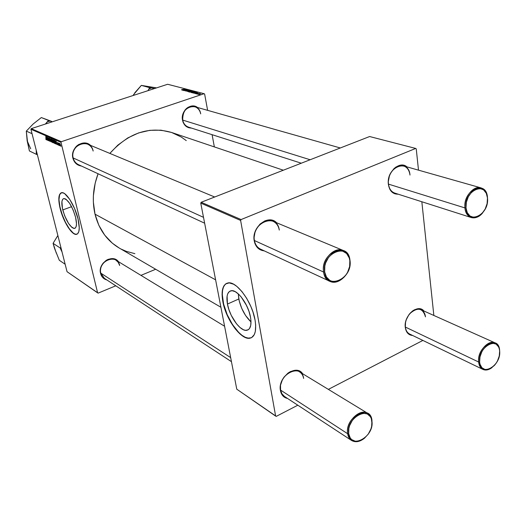 <?xml version="1.0" encoding="UTF-8"?>
<svg xmlns="http://www.w3.org/2000/svg" width="526" height="526" viewBox="0 0 526 526"><rect width="100%" height="100%" fill="white"/><g stroke="black" fill="none" stroke-linecap="round" stroke-linejoin="round"><path stroke-width="0.79" d="M238.298 293.889L238.804 298.985L227.442 304.067C226.127 296.204 227.37 291.752 231.164 290.72C237.252 289.208 248.43 304.35 250.521 317.263L250.968 320.834L250.738 325.364L249.482 328.572L248.121 329.841L245.451 330.335L243.36 329.71L239.941 327.435L236.457 323.753L231.269 315.376L228.941 309.689L227.442 304.067L227.1 296.079L227.745 293.718L229.5 291.384L232.078 290.674L235.267 291.687L238.791 294.35L241.178 296.947L246.582 305.54L249.002 311.445L250.521 317.263C251.724 325.061 250.461 329.414 246.727 330.321C240.461 331.676 229.612 316.718 227.442 304.067L238.804 298.985C240.882 308.446 244.952 316.1 251.007 321.938L245.563 315.482L241.736 308.374L239.192 300.813L238.298 293.902M226.759 283.29C222.583 285.73 221.354 291.818 223.063 301.562L222.846 301.661C220.979 290.654 222.708 284.415 228.021 282.942C236.47 280.792 252.158 301.983 255.064 320.091L252.934 311.911L250.79 306.342L246.701 298.38L241.927 291.549L236.897 286.446L233.636 284.237L229.198 282.883L225.628 283.928L223.872 285.901L222.334 290.536L222.077 294.573L222.846 301.661L224.931 309.452L226.969 314.739L230.822 322.326L235.339 328.967L240.178 334.122L244.938 337.33L249.219 338.297L251.619 337.613L254.288 334.628L255.334 331.426L255.675 325.094L255.064 320.091C256.708 330.953 254.939 337.002 249.751 338.238C240.947 340.079 225.891 319.249 222.846 301.661L223.063 301.562C226.108 319.15 241.164 339.974 249.968 338.139L251.395 337.731L248.088 338.133L245.155 337.232L242.006 335.325L238.771 332.498L232.485 324.575L227.186 314.64L223.616 304.113L222.288 294.481L222.551 290.444L223.425 287.137L224.898 284.697L226.759 283.29M62.778 209.927C61.24 203.181 61.595 199.393 63.837 198.565C68.222 199.663 72.134 205.883 75.573 217.238L76.487 223.681L76.185 226.436L75.271 228.06L73.837 228.422L72.009 227.508L68.525 223.438L64.619 215.673L62.462 208.539L61.923 201.59L62.581 199.485L63.337 198.736L64.882 198.683L66.138 199.367L69.675 203.391L73.101 209.874L75.573 217.238C77.059 223.951 76.691 227.686 74.468 228.429C70.07 227.285 66.177 221.117 62.778 209.927L71.595 206.679L62.778 209.927M61.299 192.759C58.603 194.449 58.274 199.702 60.326 208.526L60.155 208.585C57.992 199.163 58.478 193.864 61.614 192.687C65.967 191.457 74.962 205.646 78.006 218.796L74.541 208.46L69.734 199.374L64.777 193.765L63.035 192.832L60.878 192.943L59.445 194.817L58.827 198.276L59.708 206.659L63.508 218.54L68.13 227.363L71.082 231.256L73.877 233.675L75.534 234.353L77.546 233.879L78.828 231.644L79.268 227.811L78.006 218.796C80.064 228.159 79.544 233.353 76.454 234.372C71.977 235.457 63.225 221.479 60.155 208.585L60.326 208.526C63.396 221.413 72.147 235.392 76.625 234.307L74.902 234.044L73.153 232.979L69.287 228.738L65.434 222.261L62.14 214.509L59.879 206.593L58.991 199.663L59.616 194.751L61.299 192.759M200.695 113.872C198.762 100.736 179.76 107.146 182.706 120.086L182.535 120.303C180.339 111.144 190.918 102.162 197.52 107.482L195.54 106.436L191.845 106.002L188.157 107.258L186.493 108.474L185.047 110.013L182.989 113.853L182.318 118.172L182.706 120.086C182.614 110.815 186.585 106.337 194.613 106.66C197.848 107.725 199.873 110.131 200.695 113.872M119.658 265.485C117.324 252.98 97.402 260.903 100.801 273.132L100.578 273.448C97.566 263.158 112.59 253.44 118.508 261.711L115.786 259.515L112.077 258.614L108.113 259.364L106.226 260.337L102.997 263.283L100.913 267.175L100.295 271.409L100.801 273.132C98.349 264.729 109.171 255.472 115.904 260.127L118.291 262.375L119.658 265.485M93.155 151.041C90.59 137.378 69.445 144.505 73.16 157.951L72.91 158.208C69.925 147.938 83.332 138.285 90.544 145.373L87.079 143.427L82.917 143.059L78.815 144.453L76.987 145.761L75.402 147.405L73.219 151.455L72.595 155.985L73.16 157.951C70.767 149.588 80.123 140.593 87.48 144.104C90.426 145.419 92.313 147.734 93.155 151.041M119.119 247.963L112.321 243.176L104.72 235.142L98.862 225.345L95.009 214.161L93.352 202.037L93.385 195.771L95.18 183.166L98.073 173.751C93.01 187.42 91.991 200.893 95.009 214.161L215.601 279.825L95.009 214.161C98.901 229.402 106.923 240.658 119.06 247.93L220.913 307.256M303.633 378.45C301.714 362.421 277.307 374.479 280.588 390.095L280.437 390.608C277.491 377.497 296.158 363.505 302.647 373.743L299.544 371.132L295.178 370.291L290.385 371.612L288.057 373.039L283.994 377.162L282.423 379.7L280.503 385.216L280.588 390.095C278.182 379.384 291.785 366.366 299.511 371.829C301.727 373.236 303.101 375.446 303.633 378.45M425.481 316.876C422.832 307.861 417.539 306.842 409.603 313.812C413.37 309.656 417.157 308.289 420.964 309.689C423.522 310.938 425.034 313.332 425.481 316.876M405.48 322.701L405.296 327.488C403.403 315.856 417.861 303.246 423.976 311.037L422.345 309.689L418.637 308.716L414.488 309.788L412.443 311.057L408.827 314.824L406.282 319.716L405.546 322.353L405.296 327.488L405.48 322.701M409.991 175.059C408.761 157.905 385.972 167.215 388.458 184.12L388.398 184.468C386.498 172.508 399.609 160.167 406.927 166.867L404.685 165.585L400.391 165.19L395.973 167.018L393.928 168.695L390.581 173.245L389.411 175.947L388.3 181.667L388.458 184.12C386.972 174.415 396.111 163.336 403.435 165.881C407.137 167.13 409.327 170.187 409.991 175.059M279.28 230.079C277.077 212.024 250.751 222.787 254.433 240.54L254.249 240.954C251.244 227.416 268.299 213.701 276.61 222.748L272.514 220.355L267.458 220.111L264.861 220.881L260.035 224.069L256.313 229.02L255.057 231.92L254.005 238.008L254.433 240.54C252.033 229.514 264.085 216.916 272.823 221.176C276.321 222.761 278.471 225.726 279.28 230.079M61.351 141.691L31.244 128.646L167.656 84.272L204.127 93.707L61.351 141.691L61.003 142.336L97.619 292.857L67.039 271.692L30.916 129.251L61.003 142.336L97.619 292.857L98.152 293.113L115.786 285.802L98.152 293.113L67.039 271.692L30.916 129.251L31.244 128.646L30.916 129.251L61.003 142.336L61.351 141.691L204.127 93.707L204.621 94.036L207.625 110.348L204.621 94.036L204.127 93.707L167.656 84.272L31.244 128.646L61.351 141.691M196.362 93.858L196.809 93.733L196.362 93.858M197.559 94.174L198.006 94.049L197.559 94.174M191.076 92.497L194.272 91.675L192.431 91.734L191.043 92.491L193.45 92.142L194.265 91.656L193.193 91.583L191.076 92.497M193.417 93.089L194.995 93.043L194.456 93.365L197.053 92.359L193.226 93.036L194.995 93.043L194.456 93.365L196.842 92.3L193.417 93.089M189.814 92.149L192.871 91.32L192.24 91.11L189.15 91.971L192.45 91.57L192.864 91.307L192.24 91.11L189.15 91.971L189.814 92.149M187.019 91.412L190.55 90.669L187.335 91.254L189.347 90.354L187.019 91.412L190.55 90.669L187.335 91.254L189.347 90.354L187.019 91.412M181.601 89.65L184.744 89.164L181.601 89.65M183.396 90.465L185.994 89.736L184.278 90.696L187.355 89.841L184.58 90.518L186.296 89.565L183.226 90.419L185.994 89.736L184.278 90.696L187.355 89.841L184.58 90.518L186.296 89.565L183.396 90.465M182.049 90.11L183.594 90.064L183.055 90.373L185.625 89.387L181.865 90.064L183.015 89.913L183.594 90.064L183.055 90.373L185.625 89.387L182.049 90.11M185.639 91.07L188.775 90.216L185.639 91.07M188.295 91.767L191.24 91.182L191.162 90.82L189.649 91.011L188.295 91.767L191.471 90.926L188.939 91.215L188.295 91.767M195.823 93.326L195.422 93.615L196.132 93.681L197.927 93.069L195.823 93.326L195.547 93.674L196.566 93.582L197.789 92.984L195.823 93.326M192.431 92.832L195.672 92.057L195.041 91.833L191.931 92.701L194.896 92.484L195.665 92.037L195.041 91.833L192.431 92.832M198.328 94.397L200.722 93.786L198.328 94.397M196.875 93.996L199.472 93.437L196.875 93.996M199.209 94.608L199.663 94.483L199.209 94.608M212.103 134.682L214.352 146.912L212.103 134.682M155.683 269.259L140.948 275.368L155.683 269.259M58.649 145.202L58.419 144.67L58.649 145.202M59.648 145.643L59.412 145.11L59.648 145.643M54.303 143.315L54.434 141.632L53.474 139.909L53.941 142.914L54.52 143.243L54.434 141.632L53.58 139.929L53.297 140.251L54.303 143.315M56.203 144.117L56.151 143.276L57.071 144.505L55.874 140.968L56.045 144.045L56.151 143.276L56.65 143.499L57.071 144.505L56.052 141.047L56.203 144.117M53.218 142.796L52.942 140.205L52.067 139.305L52.659 142.546L53.389 142.737L53.008 140.442L52.067 139.305L52.659 142.546L53.218 142.796M50.891 141.764L50.667 138.693L50.706 141.257L49.674 138.259L50.891 141.764L50.667 138.693L50.706 141.257L49.674 138.259L50.891 141.764M45.749 138.877L46.117 139.666L46.373 139.41L45.729 136.536L46.209 139.199L45.749 138.877L46.209 139.732L46.308 138.949L45.729 136.536L46.157 139.357L45.749 138.877M47.892 140.435L47.379 137.713L48.622 140.758L48.03 137.542L48.392 140.212L47.156 137.161L47.748 140.37L47.379 137.713L48.471 140.692L48.03 137.542L48.392 140.212L47.156 137.161L47.892 140.435M46.775 139.942L46.715 139.114L47.195 139.324L47.61 140.31L46.426 136.845L46.623 139.877L46.715 139.114L47.195 139.324L47.61 140.31L46.597 136.918L46.775 139.942M49.792 141.316L49.937 140.376L48.984 138.463L49.687 139.088L48.911 137.937L49.858 140.56L49.668 140.915L49.089 140.001L49.49 141.04L50.009 141.244L49.977 140.527L49.017 138.706L49.142 138.338L49.687 139.088L49.049 137.95L48.885 138.667L49.792 141.316M51.995 142.296L52.12 140.62L51.167 138.903L51.607 141.836L52.212 142.224L52.12 140.62L51.278 138.923L50.989 139.245L51.995 142.296M57.465 143.973L57.867 144.854L58.235 144.689L57.4 142.441L58.077 144.518L57.465 143.973L58.018 144.959L58.195 144.407L57.485 142.454L58.051 144.367L57.465 143.973M55.388 143.756L55.73 143.44L55.447 141.645L54.382 140.317L54.974 143.572L55.684 143.657L55.559 142.059L54.382 140.317L54.974 143.572L55.388 143.756M60.326 145.985L60.398 144.571L59.642 143.532L59.99 145.564L60.497 145.926L60.418 144.663L59.727 143.46L60.326 145.985M59.076 145.393L58.965 143.184L58.741 143.499L58.504 142.94L58.932 145.327L58.965 143.184L58.741 143.499L58.504 142.94L59.076 145.393M61.023 146.254L60.786 145.715L61.023 146.254M241.086 219.559L201.195 202.273L369.627 136.53L415.698 148.444L241.086 219.559L240.619 220.44L275.637 416.086L236.772 389.187L200.754 203.108L240.619 220.44L275.637 416.086L276.262 416.362L297.815 405.204L276.262 416.362L236.772 389.187L200.754 203.108L201.195 202.273L200.754 203.108L240.619 220.44L241.086 219.559L415.698 148.444L416.244 148.858L418.499 170.148L416.244 148.858L415.698 148.444L369.627 136.53L201.195 202.273L241.086 219.559M421.832 201.747L433.851 315.462L421.832 201.747M422.878 340.427L328.355 389.385L422.878 340.427M264.23 250.863L259.87 249.567L257.865 248.075L254.998 243.683L254.249 240.954C255.57 246.931 258.897 250.238 264.23 250.863M398.208 194.193L394.776 193.772L391.212 191.319L389.884 189.386L388.398 184.468C389.536 191.004 392.804 194.245 398.208 194.193M412.647 335.483L409.425 334.589L407.893 333.405L406.657 331.788L405.296 327.488C406.085 332.452 408.538 335.115 412.647 335.483M287.544 398.465L283.724 396.683L282.219 395.046L280.437 390.608C281.338 394.993 283.711 397.61 287.544 398.465M351.559 440.459L284.461 396.446L281.949 393.816L280.588 390.095L347.653 433.726C350.369 442.511 356.036 443.957 364.663 438.059C359.896 441.899 355.53 442.701 351.559 440.459C349.448 439.026 348.146 436.784 347.653 433.726L280.588 390.095M471.25 217.547C467.647 216.225 465.549 213.017 464.958 207.928C465.602 218.724 476.497 221.288 482.967 212.451C479.271 216.903 475.366 218.606 471.25 217.547L394.763 193.095C391.252 191.806 389.148 188.821 388.458 184.12L464.958 207.928L465.99 207.855C463.958 190.359 486.728 180.333 487.503 198.098L487.484 197.71C486.675 179.11 462.821 189.603 464.958 207.928C463.669 197.414 473.439 185.218 480.948 187.861C484.742 189.156 486.925 192.437 487.484 197.71L487.102 203.647L485.156 209.085L481.947 213.595L477.95 216.508L473.762 217.37L470.014 216.041L467.279 212.708L465.99 207.855L466.358 202.227L468.331 196.704L471.605 192.135L475.662 189.235L479.883 188.44L483.604 189.86L486.274 193.252L487.503 198.098C489.45 215.16 467.114 225.588 465.99 207.855L464.958 207.928L388.458 184.12M329.795 281.285L260.515 249.133C257.267 247.536 255.241 244.669 254.433 240.54L323.589 272.041L324.667 271.981C321.353 253.545 348.028 241.796 349.836 260.561L349.941 260.087C348.061 240.435 320.11 252.73 323.589 272.041C321.301 260.054 334.28 246.036 343.366 250.514C347.009 252.164 349.198 255.36 349.941 260.087C352.104 272.185 338.941 286.144 329.795 281.285C326.416 279.615 324.351 276.531 323.589 272.041L254.433 240.54M409.675 334.049C407.255 332.8 405.809 330.466 405.342 327.054L478.634 362.013C480.376 370.159 484.854 372 492.073 367.536C488.785 370.015 485.728 370.639 482.914 369.41C480.448 368.141 479.028 365.669 478.634 362.013L405.342 327.054M283.336 170.214L171.542 132.453C148.891 125.99 128.331 132.973 109.849 153.408L117.817 145.15L127.805 137.917L138.634 132.914L149.844 130.316L160.976 130.178L171.588 132.467L181.286 137.043L186.27 140.606M81.477 166.052L77.848 164.901L76.145 163.698L74.718 162.139L72.91 158.208C74.219 162.751 77.072 165.361 81.477 166.052M106.863 279.95L103.589 278.333L102.254 276.978L100.578 273.448C101.511 276.886 103.609 279.056 106.863 279.95M191.392 128.061L188.44 127.621L185.27 125.629L183.12 122.308L182.535 120.303C183.817 125.326 186.769 127.91 191.392 128.061M134.886 253.67L126.233 251.329L121.322 249.166M231.447 361.671L104.312 278.274L100.801 273.132L230.664 357.621L100.801 273.132M204.64 223.208L78.473 164.658C75.751 163.323 73.975 161.088 73.16 157.951L203.509 217.337L73.16 157.951M188.525 127.141C185.461 126.043 183.521 123.689 182.706 120.086L310.143 159.746L182.706 120.086M248.338 309.604L245.793 303.989L248.338 309.604M47.202 138.949L46.715 139.114L47.202 138.949M46.696 138.759L46.682 137.201L47.189 138.897L46.696 138.759L46.584 137.233L47.084 138.93L46.696 138.759M51.476 139.088L50.989 139.245L51.476 139.088M51.311 140.718L51.167 139.554L51.587 139.239L51.982 141.921L51.272 140.554L51.193 139.429L51.541 139.469L52.107 141.678L51.739 141.75L51.311 140.718M53.119 142.395L52.659 142.546L53.119 142.395L52.541 141.139L53.087 140.955L52.541 141.139L53.33 141.816L53.159 142.395L52.738 142.237L52.541 141.139L53.1 141.527L53.126 142.395M52.468 140.764L52.284 139.752L52.653 139.627L52.284 139.752L52.758 139.784L53.073 140.771L52.468 140.764L52.284 139.752L52.909 140.587L52.468 140.764M56.663 143.105L56.151 143.276L56.663 143.105M56.137 142.921L56.137 141.33L56.644 143.059L56.137 142.921L56.032 141.369L56.532 143.092L56.137 142.921M55.736 143.315L54.974 143.572L55.736 143.315M55.052 143.256L54.599 140.764L54.967 140.639L54.599 140.764L55.066 140.771L55.526 141.935L55.427 143.381L55.052 143.256L54.599 140.764L55.559 142.934L55.052 143.256M53.783 140.094L53.297 140.251L53.783 140.094M53.619 141.737L53.468 140.56L53.895 140.245L54.283 142.94L53.54 141.409L53.494 140.442L53.849 140.481L54.415 142.697L54.047 142.77L53.619 141.737M59.872 144.874L60.063 143.73L60.293 145.682L59.793 144.492L60.063 143.993L60.378 145.538L59.872 144.874M183.429 89.828L185.211 89.551L183.429 89.828M187.019 90.65L188.781 90.229L187.019 90.65M187.085 90.899L187.013 90.531L187.085 90.899M188.959 91.314L191.089 91.011L188.663 91.8L190.412 90.86L191.076 91.083L189.275 91.656L188.564 91.636L188.952 91.32M191.096 91.524L192.49 91.386L191.431 91.872L191.096 91.524L192.483 91.379L191.096 91.524M189.682 91.919L191.247 91.8L189.682 91.919M194.824 92.8L196.632 92.523L194.824 92.8M192.477 92.648L195.291 92.135L192.477 92.648M191.74 92.043L193.884 91.734L191.444 92.53L193.193 91.583L193.87 91.807L192.062 92.379L191.346 92.359L191.727 92.043M198.743 94.115L200.399 93.832L198.743 94.121M371.974 420.412L371.889 420.997C374.703 436.619 350.605 450.105 348.672 433.72L347.653 433.726C345.385 422.233 359.902 407.729 367.832 413.397C370.113 414.843 371.494 417.184 371.974 420.412L371.639 426.435L371.974 420.412C370.357 403.159 344.589 416.954 347.653 433.726L348.672 433.72L348.85 428.394L349.612 425.613L352.348 420.353L354.208 418.085L358.548 414.692L363.15 413.245L367.293 413.949L370.357 416.677L371.336 418.676L372.007 423.555L371.678 426.251L370.915 428.986L368.233 434.16L364.354 438.316L362.138 439.802L359.85 440.814L355.398 441.275L351.677 439.604L350.277 438.033L348.672 433.72C345.746 417.703 370.343 404.52 371.889 420.997L371.974 420.412M499.628 350.52L499.654 351C501.396 366.011 480.573 377.661 479.613 361.987L478.634 362.013C477.325 351.848 488.332 339.224 495.176 342.913C497.78 344.182 499.259 346.719 499.628 350.52L499.667 351.131L499.628 350.52C498.944 334.036 476.727 345.93 478.634 362.013L479.613 361.987L480.014 364.229L481.901 367.727L484.965 369.495L488.726 369.272L490.692 368.424L494.427 365.406L496.051 363.354L497.432 361.046L499.266 355.99L499.654 351L499.279 348.771L498.536 346.825L496.064 344.083L492.599 343.222L490.659 343.55L486.728 345.674L483.236 349.461L481.829 351.809L479.975 356.937L479.613 361.987C477.792 346.634 498.996 335.266 499.654 351L499.628 350.52M324.667 271.981L326.455 277.057L329.887 280.45L332.057 281.344L334.424 281.66L339.382 280.529L343.997 277.241L345.963 274.94L347.594 272.31L349.645 266.458L349.836 260.561L349.211 257.878L346.634 253.525L342.623 251.093L340.263 250.724L337.777 250.948L332.833 253.151L328.559 257.372L325.627 262.961L324.818 266.005L324.667 271.981L323.589 272.041C325.969 291.641 353.275 278.879 349.941 260.087L349.836 260.561C353.018 278.517 326.922 290.7 324.667 271.981M61.805 251.513L60.878 249.607L61.805 251.513M61.069 248.14L60.878 249.607L61.069 248.14M54.921 249.39L59.313 260.285L65.158 264.256L59.313 260.285L54.382 247.95L53.08 243.341L60.312 248.062L60.858 247.325L60.312 248.062L53.08 243.341L57.051 236.812M60.312 248.062L60.878 249.607L60.312 248.062M57.867 235.51L53.08 243.341L56.328 253.216M26.944 138.483L29.403 150.962L36.531 154.414L36.255 152.632L37.142 153.816L36.255 152.632L36.235 150.232L36.531 154.414L29.403 150.962L27.155 140.758L30.705 148.799M27.648 142.96L26.3 131.132L32.033 133.676L26.3 131.132L33.125 124.031L41.337 117.561L47.485 119.895M36.531 154.414L37.366 154.697L36.531 154.414M52.284 121.802L41.337 117.561L48.668 120.493L45.4 124.044L47.32 121.716L50.286 121.072L48.668 120.493L47.32 121.716L50.286 121.072L52.284 121.802M34.913 122.611L41.337 117.561L51.495 121.335M27.155 140.758L26.3 131.132L33.125 124.031M136.155 91.195L133.085 95.515M148.786 89.098L148.03 90.656L148.786 89.098L151.356 87.954L149.825 87.704L148.786 89.098L151.356 87.954L141.343 85.39L149.825 87.704L148.786 89.098M133.551 94.667L141.343 85.39L156.524 87.895L147.043 86.389M154.545 88.539L151.356 87.954L154.545 88.539M150.85 87.014L141.343 85.39L134.755 92.839M84.837 143.006L214.693 197.007M113.721 258.799L224.589 326.251M269.812 219.927L343.366 250.514M407.525 333.011L482.914 369.41M186.132 126.378L301.293 163.205M74.468 228.429L75.087 228.199M248.759 329.381L246.727 330.321M367.832 413.397L299.511 371.829M420.964 309.689L495.176 342.913M480.948 187.861L403.435 165.881M340.302 147.977L194.613 106.66"/></g></svg>
